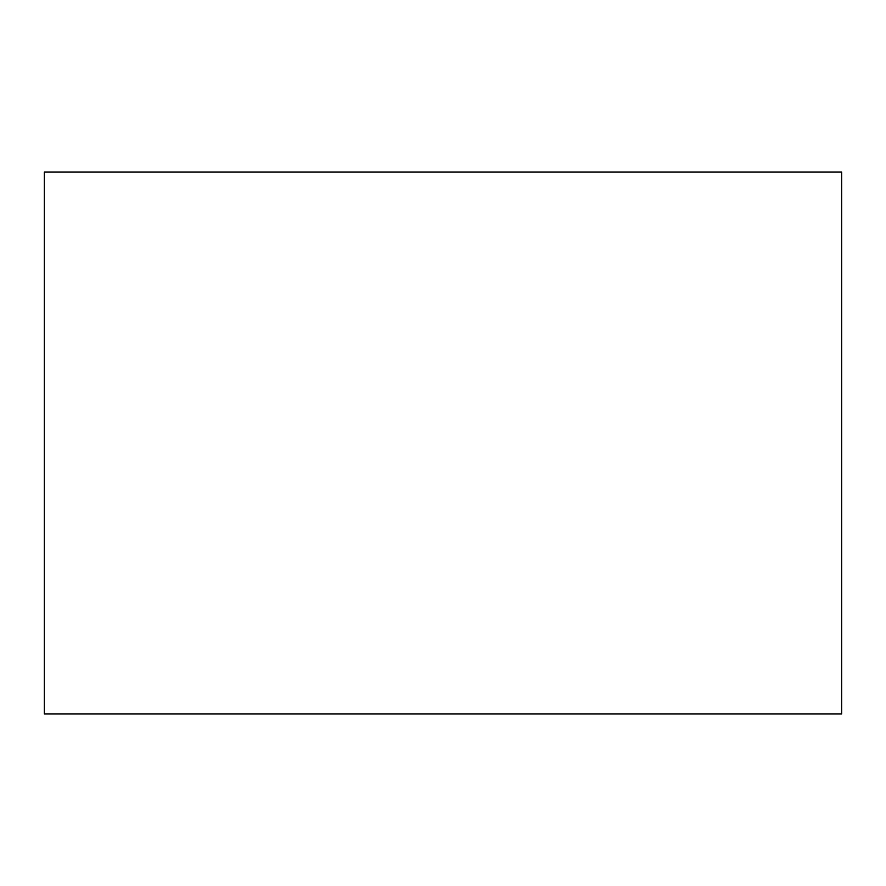 <?xml version="1.0" encoding="UTF-8"?>
<svg xmlns="http://www.w3.org/2000/svg" width="886" height="886" viewBox="0 0 886 886"><rect width="100%" height="100%" fill="white"/><g stroke="black" fill="none" stroke-linecap="round" stroke-linejoin="round"><path stroke-width="1.33" d="M841.7 172.039L841.7 713.961L44.3 713.961L44.3 172.039L841.7 172.039"/></g></svg>
